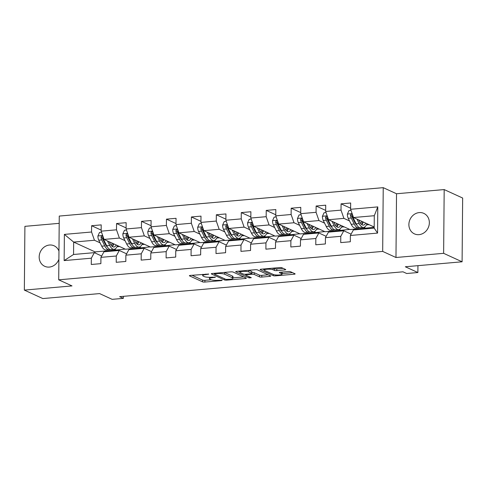 <?xml version="1.0" encoding="UTF-8"?>
<svg xmlns="http://www.w3.org/2000/svg" width="487" height="487" viewBox="0 0 487 487"><rect width="100%" height="100%" fill="white"/><g stroke="black" fill="none" stroke-linecap="round" stroke-linejoin="round"><path stroke-width="0.73" d="M208.68 274.078L190.393 275.405A1.729 0.359 -179.5 0 0 189.388 275.727A1.729 0.359 -179.5 0 0 189.553 275.879L202.604 281.863A1.729 0.359 -179.5 0 0 204.899 282.052L221.573 280.591L222.163 280.262L218.401 280.317A5.534 1.151 -179.5 0 1 211.06 279.69L209.97 279.197A5.534 1.151 -179.5 0 1 209.459 278.704A5.534 1.151 -179.5 0 1 212.673 277.687L215.418 277.17L211.656 277.225A5.534 1.151 -179.5 0 1 204.315 276.604L203.225 276.105A5.534 1.151 -179.5 0 1 202.714 275.612A5.534 1.151 -179.5 0 1 205.928 274.601L208.68 274.078M419.216 212.594A11.274 10.002 -65.4 0 0 409.183 221.944A11.274 10.002 -65.4 0 0 414.419 233.87A11.274 10.002 -65.4 0 0 419.021 234.649A11.274 10.002 -65.4 0 0 429.053 225.304A11.274 10.002 -65.4 0 0 423.818 213.373A11.274 10.002 -65.4 0 0 419.216 212.594M58.957 251.128A11.274 10.002 -65.4 0 0 54.112 245.801A11.274 10.002 -65.4 0 0 49.51 245.022A11.274 10.002 -65.4 0 0 39.477 254.366A11.274 10.002 -65.4 0 0 44.713 266.298A11.274 10.002 -65.4 0 0 49.315 267.077A11.274 10.002 -65.4 0 0 58.884 259.297M284.737 269.926A1.729 0.359 -179.5 0 0 285.741 269.609A1.729 0.359 -179.5 0 0 285.583 269.451L281.918 267.777A1.729 0.359 -179.5 0 0 279.623 267.582L261.105 269.208A1.729 0.359 -179.5 0 0 260.101 269.524A1.729 0.359 -179.5 0 0 260.259 269.676L273.31 275.66A1.729 0.359 -179.5 0 0 275.605 275.855L294.13 274.23A1.729 0.359 -179.5 0 0 295.134 273.913A1.729 0.359 -179.5 0 0 294.97 273.761L290.55 271.734A1.729 0.359 -179.5 0 0 288.255 271.539L280.329 272.233A1.729 0.359 -179.5 0 0 279.325 272.55A1.729 0.359 -179.5 0 0 279.483 272.702L281.675 273.706A4.627 0.962 -179.5 0 1 282.101 274.114A4.627 0.962 -179.5 0 1 278.467 275.021A4.627 0.962 -179.5 0 1 273.28 274.443L264.685 270.504A4.627 0.962 -179.5 0 1 264.258 270.096A4.627 0.962 -179.5 0 1 267.899 269.189A4.627 0.962 -179.5 0 1 273.085 269.768L274.516 270.425A1.729 0.359 -179.5 0 0 276.811 270.62L284.737 269.926L284.743 269.067M59.195 223.338L24.904 226.345L24.35 290.1L42.819 298.561L99.585 293.588L112.144 299.341L123.339 298.361L119.644 296.668L402.999 271.813L406.694 273.505L417.883 272.525L417.943 265.665M443.627 253.325L444.181 189.577L396.528 193.753L395.974 257.501L443.627 253.325L462.096 261.793L405.324 266.766L417.883 272.525M395.974 257.501L382.679 251.408L58.708 279.824L59.262 216.07L383.232 187.659L382.679 251.408M24.35 290.1L72.003 285.918L58.708 279.824M233.109 272.056A1.729 0.359 -179.5 0 0 230.814 271.862L212.289 273.487A1.729 0.359 -179.5 0 0 211.285 273.804A1.729 0.359 -179.5 0 0 211.443 273.956L224.501 279.94A1.729 0.359 -179.5 0 0 226.79 280.135L245.314 278.509A1.729 0.359 -179.5 0 0 246.319 278.193A1.729 0.359 -179.5 0 0 246.16 278.04L233.109 272.056M236.7 271.344L255.218 269.719A1.729 0.359 -179.5 0 1 257.513 269.914L270.565 275.898A1.729 0.359 -179.5 0 1 270.723 276.05A1.729 0.359 -179.5 0 1 269.719 276.373L261.793 277.066A1.729 0.359 -179.5 0 1 259.498 276.872L254.208 274.443A1.729 0.359 -179.5 0 0 251.913 274.248L246.653 274.711A1.729 0.359 -179.5 0 0 245.649 275.027A1.729 0.359 -179.5 0 0 245.807 275.179L251.322 277.706L249.125 277.9L235.854 271.813A1.729 0.359 -179.5 0 1 235.696 271.661A1.729 0.359 -179.5 0 1 236.7 271.344M444.181 189.577L462.65 198.039L462.096 261.793M350.616 208.217L341.07 203.84L341.016 210.128L325.663 211.474L325.718 205.185L316.124 206.025L316.069 212.314L300.716 213.659L300.771 207.371L291.177 208.211L291.123 214.505L275.77 215.851L275.825 209.562L266.231 210.402L266.176 216.691L250.823 218.036L250.878 211.748L241.284 212.588L241.229 218.876L225.883 220.227L225.938 213.933L216.338 214.779L216.283 221.068L200.936 222.413L200.991 216.125L191.397 216.965L191.342 223.253L175.99 224.598L176.044 218.31L166.451 219.156L166.396 225.444L151.043 226.79L151.098 220.501L141.504 221.342L141.449 227.63L126.096 228.975L126.151 222.687L116.557 223.527L116.503 229.815L101.15 231.167L101.205 224.878L91.611 225.718L91.556 232.007L64.375 234.393L64.144 260.582L73.555 254.482L94.344 252.656L101.655 256.01M341.07 203.84L350.664 202.994L350.61 209.282L377.79 206.902L377.565 233.09L350.378 235.477L350.323 241.765L340.73 242.605L340.784 236.317L325.432 237.662L325.377 243.95L315.783 244.791L315.838 238.502L300.485 239.847L300.43 246.136L290.836 246.982L290.891 240.694L275.545 242.039L275.49 248.327L265.896 249.167L265.951 242.879L250.598 244.224L250.543 250.513L240.949 251.359L241.004 245.064L225.651 246.416L225.597 252.704L216.003 253.544L216.058 247.256L200.705 248.601L200.65 254.89L191.056 255.73L191.111 249.441L175.758 250.787L175.704 257.081L166.11 257.921L166.164 251.633L150.818 252.978L150.763 259.267L141.163 260.107L141.218 253.818L125.871 255.164L125.816 261.452L116.223 262.298L116.277 256.01L100.925 257.355L100.87 263.644L91.276 264.484L91.331 258.195L64.144 260.582M363.619 227.411L365.329 228.196L349.983 229.541L328.555 219.722L343.907 218.371L349.526 220.946M355.528 223.697L356.222 224.02M351.109 234.131L343.798 230.777L328.451 232.122L325.432 237.662M343.907 218.371L341.016 210.128M328.555 219.722L325.663 211.474M340.784 236.317L343.798 230.777M338.672 229.596L340.383 230.381L325.036 231.727L303.614 221.908L318.961 220.562L324.579 223.137M330.582 225.889L331.276 226.205M326.162 236.317L318.851 232.969L303.504 234.314L300.485 239.847M318.961 220.562L316.069 212.314M303.614 221.908L300.716 213.659M315.838 238.502L318.851 232.969M313.725 231.788L315.442 232.573L300.089 233.918L278.667 224.093L294.014 222.748L299.633 225.323M305.635 228.074L306.329 228.391M301.222 238.508L293.911 235.154L278.558 236.499L275.545 242.039M294.014 222.748L291.123 214.505M278.667 224.093L275.77 215.851M290.891 240.694L293.911 235.154M288.785 233.973L290.495 234.758L275.143 236.104L253.721 226.285L269.074 224.939L274.686 227.514M280.689 230.266L281.383 230.582M276.275 240.694L268.964 237.339L253.611 238.691L250.598 244.224M269.074 224.939L266.176 216.691M253.721 226.285L250.823 218.036M265.951 242.879L268.964 237.339M263.838 236.158L265.549 236.944L250.196 238.295L228.774 228.47L244.127 227.125L249.74 229.7M255.742 232.451L256.442 232.768M251.329 242.879L244.017 239.531L228.665 240.876L225.651 246.416M244.127 227.125L241.229 218.876M228.774 228.47L225.883 220.227M241.004 245.064L244.017 239.531M238.892 238.35L240.602 239.135L225.256 240.481L203.828 230.661L219.18 229.31L224.799 231.885M230.801 234.637L231.495 234.959M226.382 245.071L219.071 241.716L203.718 243.062L200.705 248.601M219.18 229.31L216.283 221.068M203.828 230.661L200.936 222.413M216.058 247.256L219.071 241.716M213.945 240.535L215.656 241.321L200.309 242.666L178.881 232.847L194.234 231.502L199.853 234.077M205.855 236.828L206.549 237.145M201.435 247.256L194.124 243.908L178.778 245.253L175.758 250.787M194.234 231.502L191.342 223.253M178.881 232.847L175.99 224.598M191.111 249.441L194.124 243.908M188.999 242.727L190.715 243.512L175.363 244.858L153.941 235.032L169.287 233.687L174.906 236.262M180.908 239.014L181.602 239.336M176.495 249.447L169.184 246.093L153.831 247.439L150.818 252.978M169.287 233.687L166.396 225.444M153.941 235.032L151.043 226.79M166.164 251.633L169.184 246.093M164.058 244.912L165.769 245.698L150.416 247.043L128.994 237.224L144.347 235.878L149.959 238.453M155.962 241.205L156.656 241.522M151.548 251.633L144.237 248.285L128.885 249.63L125.871 255.164M144.347 235.878L141.449 227.63M128.994 237.224L126.096 228.975M141.218 253.818L144.237 248.285M139.112 247.098L140.822 247.883L125.469 249.234L104.048 239.409L119.4 238.064L125.013 240.639M131.015 243.39L131.709 243.707M126.602 253.824L119.291 250.47L103.938 251.816L100.925 257.355M119.4 238.064L116.503 229.815M104.048 239.409L101.15 231.167M116.277 256.01L119.291 250.47M114.165 249.289L115.876 250.075L95.087 251.895L73.665 242.076L94.454 240.255L100.066 242.824M106.069 245.576L106.769 245.898M94.454 240.255L91.556 232.007M73.555 254.482L73.665 242.076L64.375 234.393M91.331 258.195L94.344 252.656M396.528 193.753L383.232 187.659M123.339 298.361L123.357 296.339M95.087 251.895L95.081 252.997M350.378 235.477L353.392 229.937L374.18 228.111L374.29 215.711L353.501 217.531L374.193 227.015M365.329 228.196L374.186 227.246M340.383 230.381L349.666 229.395M315.442 232.573L324.719 231.587M290.495 234.758L299.773 233.772M265.549 236.944L274.826 235.958M240.602 239.135L249.886 238.149M215.656 241.321L224.939 240.335M190.715 243.512L199.993 242.526M165.769 245.698L175.046 244.711M140.822 247.883L150.099 246.897M115.876 250.075L125.153 249.088M377.565 233.09L374.18 228.111M374.29 215.711L377.79 206.902M353.501 217.531L350.61 209.282M116.965 246.781L119.613 246.55M115.876 249.904L114.439 249.241M101.162 230.095L91.611 225.718M126.109 227.904L116.557 223.527M140.822 247.713L139.379 247.055M141.906 244.59L144.56 244.358M151.055 225.718L141.504 221.342M165.769 245.527L164.326 244.864M166.852 242.404L169.506 242.173M175.996 223.533L166.451 219.156M190.715 243.336L189.273 242.678M191.799 240.219L194.453 239.981M200.942 221.342L191.397 216.965M215.662 241.15L214.219 240.487M216.745 238.027L219.4 237.796M225.889 219.156L216.338 214.779M240.602 238.959L239.166 238.301M241.692 235.842L244.34 235.611M250.835 216.965L241.284 212.588M265.549 236.773L264.106 236.11M266.632 233.65L269.287 233.419M275.782 214.779L266.231 210.402M290.495 234.588L289.053 233.924M291.579 231.465L294.233 231.234M300.729 212.594L291.177 208.211M315.442 232.396L313.999 231.739M316.526 229.28L319.18 229.042M325.669 210.402L316.124 206.025M340.389 230.211L338.946 229.547M341.472 227.088L344.126 226.857M365.335 228.019L363.892 227.362M366.419 224.903L369.067 224.665M191.994 275.265L202.616 280.135A1.729 0.359 -179.5 0 0 204.911 280.329L211.255 279.775M232.999 277.87L243.731 276.926M213.89 273.347L214.335 273.548M215.035 273.797L214.438 274.132L225.895 279.38L229.779 279.319A5.534 1.151 -179.5 0 0 232.993 278.302A5.534 1.151 -179.5 0 0 232.482 277.815L224.653 274.224A5.534 1.151 -179.5 0 0 217.305 273.603L215.035 273.797L215.035 273.244M232.993 278.302L233.005 276.579A5.534 1.151 -179.5 0 0 232.5 276.092L232.482 277.815M224.464 272.416A5.534 1.151 -179.5 0 1 224.665 272.501L232.5 276.092M268.136 274.784L261.811 275.344L261.793 277.066M251.907 272.525L251.925 272.525A1.729 0.359 -179.5 0 1 254.22 272.72L259.516 275.149A1.729 0.359 -179.5 0 0 261.811 275.344M245.655 274.577L244.985 274.272M239.89 271.941L238.295 271.204M248.711 271.923A4.627 0.962 -179.5 0 0 243.524 271.344A4.627 0.962 -179.5 0 0 239.89 272.251A4.627 0.962 -179.5 0 0 240.316 272.659L243.342 274.047A1.729 0.359 -179.5 0 0 245.637 274.242L250.896 273.785A1.729 0.359 -179.5 0 0 251.901 273.469A1.729 0.359 -179.5 0 0 251.742 273.31L248.711 271.923L248.729 270.291M251.901 273.469L251.913 271.74A1.729 0.359 -179.5 0 0 251.755 271.588L251.742 273.31M248.887 270.279L251.755 271.588M273.298 268.136L274.534 268.702A1.729 0.359 -179.5 0 0 276.829 268.897L283.154 268.343M282.101 274.114L282.119 272.391A4.627 0.962 -179.5 0 0 281.894 272.093M282.107 273.56L292.547 272.647M262.7 269.067L264.264 269.78M101.54 232.269L99.531 232.445L97.899 236.031A4.669 1.924 85 0 0 98.751 240.17L101.728 246.172A13.478 5.552 85 0 0 106.105 249.995L109.143 249.728A13.478 5.552 85 0 0 110.08 249.441M107.505 240.998L109.727 245.472A13.478 5.552 85 0 0 114.098 249.295A13.478 5.552 85 0 0 117.477 245.57M109.252 241.796L110.269 243.841A11.183 4.608 85 0 0 113.897 247.012A11.183 4.608 85 0 0 116.241 244.998M114.098 249.295L111.06 249.563A13.478 5.552 -95 0 1 106.683 245.74L103.707 239.738A4.669 1.924 -95 0 1 102.94 236.932L102.666 236.274L101.801 235.958L101.016 237.102A4.669 1.924 85 0 0 101.789 239.902L104.766 245.905A13.478 5.552 85 0 0 109.143 249.728M113.775 243.871A11.183 4.608 85 0 1 112.327 246.519A13.478 5.552 85 0 0 113.173 243.591M112.12 243.11A11.183 4.608 -95 0 1 111.267 245.466M107.371 246.958A11.183 4.608 -95 0 1 105.308 244.273L102.331 238.271A2.38 0.98 -95 0 1 102.081 237.589L101.016 237.102M126.486 230.083L124.477 230.26L122.846 233.845A4.669 1.924 85 0 0 123.698 237.985L126.675 243.987A13.478 5.552 85 0 0 131.046 247.81L134.089 247.542A13.478 5.552 85 0 0 135.027 247.256M132.312 244.766L132.312 244.766A11.183 4.608 -95 0 1 130.254 242.088L127.277 236.085A2.38 0.98 -95 0 1 127.028 235.398L125.963 234.911A4.669 1.924 85 0 0 126.736 237.717L129.712 243.719A13.478 5.552 85 0 0 134.089 247.542M132.452 238.807L134.668 243.281A13.478 5.552 85 0 0 139.045 247.11A13.478 5.552 85 0 0 142.423 243.378M134.199 239.61L135.216 241.649A11.183 4.608 85 0 0 138.844 244.827A11.183 4.608 85 0 0 141.181 242.812M138.722 241.68A11.183 4.608 85 0 1 137.267 244.334A13.478 5.552 85 0 0 138.113 241.406M137.066 240.925A11.183 4.608 -95 0 1 136.208 243.281M139.045 247.11L136.007 247.372A13.478 5.552 -95 0 1 131.63 243.549L128.653 237.546A4.669 1.924 -95 0 1 127.88 234.746L127.612 234.089L126.748 233.772L125.963 234.911M151.433 227.892L149.418 228.068L147.792 231.66A4.669 1.924 85 0 0 148.645 235.793L151.621 241.796A13.478 5.552 85 0 0 155.992 245.618L159.03 245.357A13.478 5.552 85 0 0 159.973 245.064M157.258 242.581A11.183 4.608 85 0 0 157.258 242.575A11.183 4.608 -95 0 1 155.201 239.896L152.224 233.894A2.38 0.98 -95 0 1 151.974 233.212L150.909 232.725A4.669 1.924 85 0 0 151.682 235.525L154.659 241.528A13.478 5.552 85 0 0 159.03 245.357M157.392 236.621L159.614 241.095A13.478 5.552 85 0 0 163.991 244.918A13.478 5.552 85 0 0 167.37 241.193M159.146 237.425L160.156 239.464A11.183 4.608 85 0 0 163.79 242.636A11.183 4.608 85 0 0 166.128 240.621M163.662 239.494A11.183 4.608 85 0 1 162.214 242.142A13.478 5.552 85 0 0 163.06 239.214M162.013 238.733A11.183 4.608 -95 0 1 161.154 241.089M163.991 244.918L160.953 245.186A13.478 5.552 -95 0 1 156.577 241.363L153.6 235.361A4.669 1.924 -95 0 1 152.827 232.555L152.559 231.897L151.688 231.581L150.909 232.725M176.379 225.706L174.364 225.883L172.739 229.468A4.669 1.924 85 0 0 173.585 233.608L176.568 239.61A13.478 5.552 85 0 0 180.939 243.433L183.976 243.165A13.478 5.552 85 0 0 184.92 242.879M182.205 240.389L182.205 240.389A11.183 4.608 -95 0 1 180.147 237.711L177.171 231.709A2.38 0.98 -95 0 1 176.915 231.027L175.856 230.54A4.669 1.924 85 0 0 176.623 233.34L179.606 239.342A13.478 5.552 85 0 0 183.976 243.165M182.339 234.43L184.561 238.91A13.478 5.552 85 0 0 188.932 242.733A13.478 5.552 85 0 0 192.316 239.001M184.092 235.233L185.103 237.279A11.183 4.608 85 0 0 188.737 240.45A11.183 4.608 85 0 0 191.074 238.435M188.609 237.309A11.183 4.608 85 0 1 187.16 239.957A13.478 5.552 85 0 0 188.006 237.029M186.953 236.548A11.183 4.608 -95 0 1 186.101 238.904M188.932 242.733L185.894 243.001A13.478 5.552 -95 0 1 181.523 239.172L178.546 233.17A4.669 1.924 -95 0 1 177.773 230.369L177.505 229.712L176.635 229.395L175.856 230.54M201.326 223.521L199.311 223.697L197.679 227.283A4.669 1.924 85 0 0 198.532 231.416L201.508 237.419A13.478 5.552 85 0 0 205.885 241.248L208.923 240.98A13.478 5.552 85 0 0 209.867 240.694M207.145 238.204A11.183 4.608 85 0 0 207.152 238.204A11.183 4.608 -95 0 1 205.094 235.525L202.111 229.523A2.38 0.98 -95 0 1 201.862 228.835L200.802 228.348A4.669 1.924 85 0 0 201.569 231.155L204.546 237.157A13.478 5.552 85 0 0 208.923 240.98M207.285 232.244L209.507 236.719A13.478 5.552 85 0 0 213.878 240.541A13.478 5.552 85 0 0 217.263 236.816M209.039 233.048L210.049 235.087A11.183 4.608 85 0 0 213.677 238.265A11.183 4.608 85 0 0 216.021 236.25M213.556 235.118A11.183 4.608 85 0 1 212.107 237.766A13.478 5.552 85 0 0 212.953 234.844M211.9 234.357A11.183 4.608 -95 0 1 211.048 236.712M213.878 240.541L210.841 240.809A13.478 5.552 -95 0 1 206.47 236.986L203.487 230.984A4.669 1.924 -95 0 1 202.72 228.178L202.202 227.307L201.581 227.204L200.802 228.348M226.266 221.329L224.257 221.506L222.626 225.091A4.669 1.924 85 0 0 223.478 229.231L226.455 235.233A13.478 5.552 85 0 0 230.832 239.056L233.87 238.788A13.478 5.552 85 0 0 234.807 238.502M232.092 236.012L232.092 236.012A11.183 4.608 -95 0 1 230.041 233.334L227.058 227.332A2.38 0.98 -95 0 1 226.808 226.65L225.743 226.163A4.669 1.924 85 0 0 226.516 228.963L229.493 234.965A13.478 5.552 85 0 0 233.87 238.788M232.232 230.053L234.454 234.533A13.478 5.552 85 0 0 238.825 238.356A13.478 5.552 85 0 0 242.203 234.631M233.979 230.856L234.996 232.902A11.183 4.608 85 0 0 238.624 236.073A11.183 4.608 85 0 0 240.968 234.058M238.502 232.932A11.183 4.608 85 0 1 237.053 235.58A13.478 5.552 85 0 0 237.9 232.652M236.846 232.171A11.183 4.608 -95 0 1 235.994 234.527M238.825 238.356L235.787 238.624A13.478 5.552 -95 0 1 231.416 234.795L228.433 228.793A4.669 1.924 -95 0 1 227.666 225.992L227.392 225.335L226.528 225.018L225.743 226.163M251.213 219.144L249.204 219.32L247.573 222.906A4.669 1.924 85 0 0 248.425 227.039L251.402 233.042A13.478 5.552 85 0 0 255.772 236.871L258.816 236.603A13.478 5.552 85 0 0 259.754 236.317M257.039 233.827L257.039 233.827A11.183 4.608 -95 0 1 254.981 231.148L252.004 225.146A2.38 0.98 -95 0 1 251.755 224.458L250.689 223.971A4.669 1.924 85 0 0 251.462 226.778L254.439 232.78A13.478 5.552 85 0 0 258.816 236.603M257.179 227.867L259.394 232.342A13.478 5.552 85 0 0 263.771 236.171A13.478 5.552 85 0 0 267.15 232.439M258.926 228.671L259.942 230.71A11.183 4.608 85 0 0 263.57 233.888A11.183 4.608 85 0 0 265.908 231.873M263.449 230.741A11.183 4.608 85 0 1 261.994 233.389A13.478 5.552 85 0 0 262.846 230.467M261.793 229.986A11.183 4.608 -95 0 1 260.935 232.342M263.771 236.171L260.734 236.432A13.478 5.552 -95 0 1 256.357 232.609L253.38 226.607A4.669 1.924 -95 0 1 252.607 223.807L252.339 223.149L251.475 222.833L250.689 223.971M276.159 216.952L274.144 217.129L272.519 220.721A4.669 1.924 85 0 0 273.371 224.854L276.348 230.856A13.478 5.552 85 0 0 280.719 234.679L283.757 234.417A13.478 5.552 85 0 0 284.7 234.125M281.985 231.635L281.985 231.635A11.183 4.608 -95 0 1 279.928 228.957L276.951 222.955A2.38 0.98 -95 0 1 276.701 222.273L275.636 221.786A4.669 1.924 85 0 0 276.409 224.586L279.386 230.588A13.478 5.552 85 0 0 283.757 234.417M282.119 225.682L284.341 230.156A13.478 5.552 85 0 0 288.718 233.979A13.478 5.552 85 0 0 292.097 230.254M283.872 226.479L284.883 228.525A11.183 4.608 85 0 0 288.517 231.696A11.183 4.608 85 0 0 290.855 229.681M288.395 228.555A11.183 4.608 85 0 1 286.94 231.203A13.478 5.552 85 0 0 287.787 228.275M286.74 227.794A11.183 4.608 -95 0 1 285.881 230.15M288.718 233.979L285.68 234.247A13.478 5.552 -95 0 1 281.303 230.424L278.327 224.422A4.669 1.924 -95 0 1 277.553 221.615L277.286 220.958L276.415 220.641L275.636 221.786M301.106 214.767L299.091 214.944L297.466 218.529A4.669 1.924 85 0 0 298.312 222.669L301.295 228.671A13.478 5.552 85 0 0 305.666 232.494L308.703 232.226A13.478 5.552 85 0 0 309.647 231.94M306.932 229.45L306.932 229.45A11.183 4.608 -95 0 1 304.874 226.772L301.897 220.769A2.38 0.98 -95 0 1 301.642 220.087L300.582 219.594A4.669 1.924 85 0 0 301.356 222.401L304.332 228.403A13.478 5.552 85 0 0 308.703 232.226M307.066 223.49L309.288 227.965A13.478 5.552 85 0 0 313.665 231.794A13.478 5.552 85 0 0 317.043 228.062M308.819 224.294L309.829 226.333A11.183 4.608 85 0 0 313.464 229.511A11.183 4.608 85 0 0 315.801 227.496M313.336 226.364A11.183 4.608 85 0 1 311.887 229.018A13.478 5.552 85 0 0 312.733 226.09M311.68 225.609A11.183 4.608 -95 0 1 310.828 227.965M313.665 231.794L310.621 232.055A13.478 5.552 -95 0 1 306.25 228.233L303.273 222.23A4.669 1.924 -95 0 1 302.5 219.43L302.232 218.773L301.362 218.456L300.582 219.594M326.053 212.582L324.038 212.758L322.406 216.344A4.669 1.924 85 0 0 323.258 220.477L326.235 226.479A13.478 5.552 85 0 0 330.612 230.302L333.65 230.041A13.478 5.552 85 0 0 334.593 229.748M331.878 227.265L331.878 227.265A11.183 4.608 -95 0 1 329.821 224.58L326.844 218.578A2.38 0.98 -95 0 1 326.588 217.896L325.529 217.409A4.669 1.924 85 0 0 326.296 220.209L329.279 226.212A13.478 5.552 85 0 0 333.65 230.041M332.012 221.305L334.234 225.779A13.478 5.552 85 0 0 338.605 229.602A13.478 5.552 85 0 0 341.99 225.877M333.765 222.109L334.776 224.148A11.183 4.608 85 0 0 338.404 227.326A11.183 4.608 85 0 0 340.748 225.311M338.282 224.178A11.183 4.608 85 0 1 336.834 226.826A13.478 5.552 85 0 0 337.68 223.904M336.627 223.417A11.183 4.608 -95 0 1 335.774 225.773M338.605 229.602L335.567 229.87A13.478 5.552 -95 0 1 331.197 226.047L328.22 220.045A4.669 1.924 -95 0 1 327.447 217.239L326.929 216.368L326.308 216.265L325.529 217.409M350.993 210.39L348.984 210.567L347.353 214.152A4.669 1.924 85 0 0 348.205 218.292L351.182 224.294A13.478 5.552 85 0 0 355.559 228.117L358.596 227.849A13.478 5.552 85 0 0 359.534 227.563M356.819 225.073L356.819 225.073A11.183 4.608 -95 0 1 354.767 222.395L351.784 216.392A2.38 0.98 -95 0 1 351.535 215.711L350.47 215.224A4.669 1.924 85 0 0 351.243 218.024L354.219 224.026A13.478 5.552 85 0 0 358.596 227.849M356.959 219.113L359.181 223.594A13.478 5.552 85 0 0 363.552 227.417A13.478 5.552 85 0 0 366.93 223.691M358.706 219.917L359.723 221.962A11.183 4.608 85 0 0 363.351 225.134A11.183 4.608 85 0 0 365.694 223.119M363.229 221.993A11.183 4.608 85 0 1 361.78 224.641A13.478 5.552 85 0 0 362.626 221.713M361.573 221.232A11.183 4.608 -95 0 1 360.721 223.588M363.552 227.417L360.514 227.685A13.478 5.552 -95 0 1 356.143 223.856L353.16 217.853A4.669 1.924 -95 0 1 352.393 215.053L352.119 214.396L351.255 214.079L350.47 215.224M205.934 274.041L205.928 274.601M214.834 277.042L214.828 277.499M212.679 277.133L212.673 277.687M221.579 280.135L221.573 280.591M204.911 280.329L204.899 282.052M202.616 280.135L202.604 281.863M189.553 275.575L189.553 275.879M208.089 273.956L208.089 274.412M245.32 277.657L245.314 278.509M226.796 279.532L226.79 280.135M224.507 278.747L224.501 279.94M211.449 273.651L211.443 273.956M224.665 272.501L224.653 274.224M217.312 273.049L217.305 273.603M269.731 275.514L269.719 276.373M259.516 275.149L259.498 276.872M254.22 272.72L254.208 274.443M251.925 272.525L251.913 274.248M246.659 274.157L246.653 274.711M249.131 276.701L249.125 277.9M276.829 268.897L276.811 270.62M274.534 268.702L274.516 270.425M273.097 268.154L273.085 269.768M281.693 272.111L281.675 273.706M279.489 272.397L279.483 272.702M294.136 273.377L294.13 274.23M275.618 274.942L275.605 275.855M273.323 274.461L273.31 275.66M260.265 269.372L260.259 269.676M102.684 235.525L97.942 235.945M104.766 245.905L101.728 246.172M109.727 245.472L106.683 245.74M101.789 239.902L98.751 240.17M104.589 239.659L103.707 239.738M127.631 233.34L122.888 233.754M129.712 243.719L126.675 243.987M134.668 243.281L131.63 243.549M126.736 237.717L123.698 237.985M129.53 237.467L128.653 237.546M152.577 231.155L147.829 231.569M154.659 241.528L151.621 241.796M159.614 241.095L156.577 241.363M151.682 235.525L148.645 235.793M154.476 235.282L153.6 235.361M177.524 228.963L172.775 229.377M179.606 239.342L176.568 239.61M184.561 238.91L181.523 239.172M176.623 233.34L173.585 233.608M179.423 233.096L178.546 233.17M202.464 226.778L197.722 227.192M204.546 237.157L201.508 237.419M209.507 236.719L206.47 236.986M201.569 231.155L198.532 231.416M204.37 230.905L203.487 230.984M227.411 224.586L222.669 225.006M229.493 234.965L226.455 235.233M234.454 234.533L231.416 234.795M226.516 228.963L223.478 229.231M229.316 228.72L228.433 228.793M252.357 222.401L247.615 222.815M254.439 232.78L251.402 233.042M259.394 232.342L256.357 232.609M251.462 226.778L248.425 227.039M254.257 226.528L253.38 226.607M277.304 220.209L272.556 220.629M279.386 230.588L276.348 230.856M284.341 230.156L281.303 230.424M276.409 224.586L273.371 224.854M279.203 224.343L278.327 224.422M302.25 218.024L297.502 218.438M304.332 228.403L301.295 228.671M309.288 227.965L306.25 228.233M301.356 222.401L298.312 222.669M304.15 222.157L303.273 222.23M327.191 215.838L322.449 216.252M329.279 226.212L326.235 226.479M334.234 225.779L331.197 226.047M326.296 220.209L323.258 220.477M329.096 219.966L328.22 220.045M352.138 213.647L347.395 214.067M354.219 224.026L351.182 224.294M359.181 223.594L356.143 223.856M351.243 218.024L348.205 218.292M354.043 217.78L353.16 217.853M202.726 274.327L202.714 275.612M209.471 277.31L209.459 278.704M214.335 273.304L214.329 274.023M245.655 274.242L245.649 275.027M239.902 271.064L239.89 272.251M264.271 268.927L264.258 270.096"/></g></svg>
